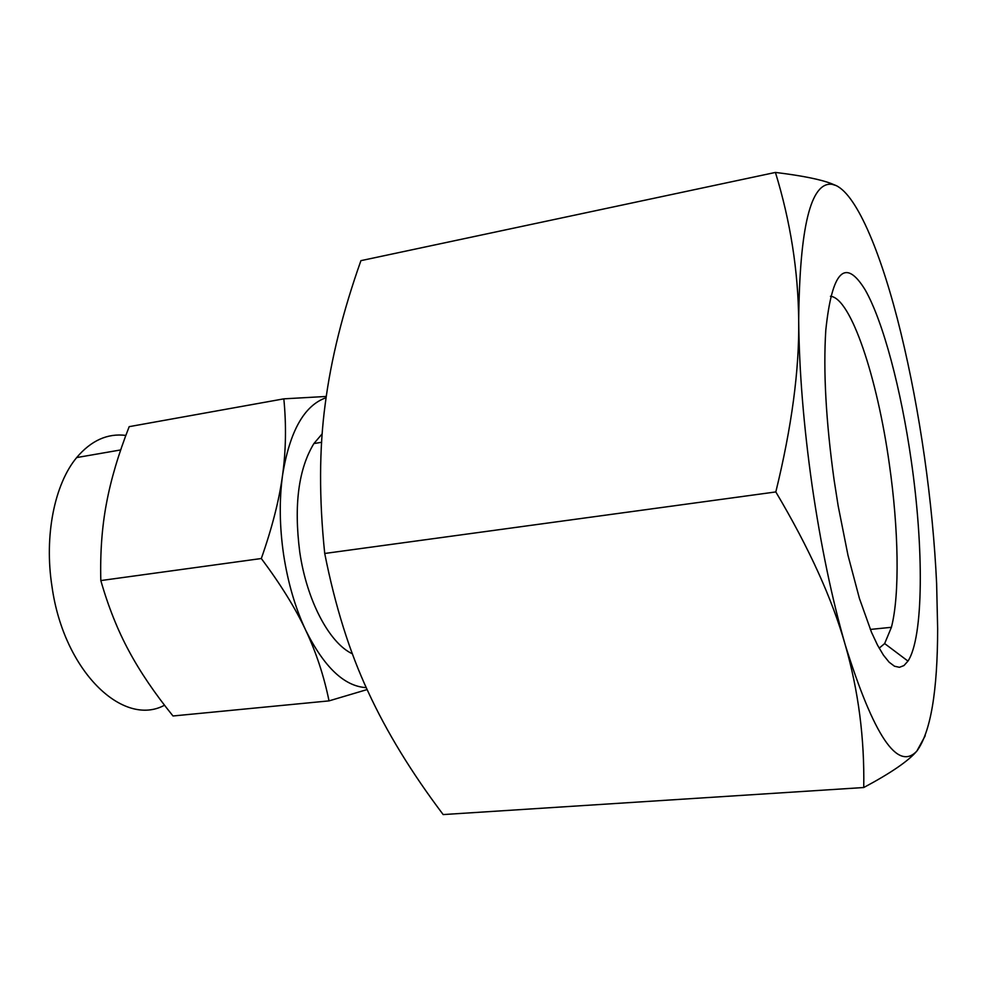 <?xml version="1.0" encoding="UTF-8"?>
<svg xmlns="http://www.w3.org/2000/svg" width="987" height="987" viewBox="0 0 987 987"><rect width="100%" height="100%" fill="white"/><g stroke="black" fill="none" stroke-linecap="round" stroke-linejoin="round"><path stroke-width="1.48" d="M836.1 185.568L832.078 184.31C810.759 181.62 799.63 227.047 798.693 320.578C799.174 370.767 803.64 425.767 812.104 485.579C820.826 545.305 831.881 598.418 845.254 644.93C873.914 736.29 897.8 771.649 916.898 751.008C930.655 732.12 937.564 691.393 937.65 628.83L936.626 583.613C934.714 542.825 930.667 500.643 924.486 457.067C918.268 413.491 910.421 372.148 900.934 333.051C882.279 256.225 857.629 195.636 836.1 185.568L831.683 183.73C820.666 179.424 801.9 175.661 775.424 172.429L360.921 260.654C342.896 311.534 330.99 359.354 325.216 404.115C319.196 448.801 319.023 498.595 324.723 553.473L775.819 491.933C809.204 548.155 832.349 599.158 845.254 644.93C858.431 690.801 864.587 738.338 863.736 787.527C890.977 772.981 908.706 760.804 916.898 751.008L925.238 735.71M125.842 435.415C107.521 433.12 91.125 440.51 76.665 457.573C54.519 484.111 44.008 535.904 52.015 586.697C63.797 671.283 123.091 727.74 164.521 705.224M128.865 650.877C139.981 671.641 154.688 693.343 172.996 715.982L329.029 700.881C323.921 675.873 316.148 652.345 305.748 630.298C295.483 608.35 280.678 584.427 261.321 558.519L100.822 580.566C108.323 606.734 117.675 630.175 128.865 650.877M261.321 558.519C272.141 527.687 279.21 499.965 282.541 475.339C285.959 450.664 286.39 425.175 283.837 398.847L129.186 426.655C118.44 454.143 110.865 479.707 106.473 503.358C101.994 526.898 100.106 552.634 100.822 580.566M283.837 398.847L326.253 396.453M367.115 689.568L329.029 700.881M326.08 397.712C304.181 405.447 289.672 431.319 282.541 475.339C279.173 500.249 279.543 526.75 283.639 554.842C287.957 582.898 295.323 608.041 305.748 630.298C324.168 667.237 344.327 686.36 366.239 687.643M322.194 433.811L313.891 443.57C298.506 468.998 293.781 505.097 299.727 551.844C306.772 600.762 329.448 643.24 352.371 653.801M879.17 648.188L884.648 643.561L891.409 627.3C899.934 594.556 898.602 528.514 889.299 463.865C877.406 378.243 850.967 297.766 830.437 296.273M911.223 460.435C923.881 547.711 923.721 637.22 907.978 661.093L903.956 665.559L899.441 667.311L894.469 666.213L889.127 662.191L883.451 655.171L877.554 645.19L871.509 632.297L859.406 598.393L847.993 555.323L838.173 505.949L834.101 480.003C825.959 421.202 823.195 371.235 825.798 330.127C832.053 270.746 845.193 257.336 865.192 289.894C883.316 321.725 901.119 389.742 911.223 460.435M863.736 787.527L443.175 814.571C411.591 772.747 386.571 731.811 368.126 691.764C349.645 652.271 335.173 606.166 324.723 553.473M775.424 172.429C790.451 221.483 798.212 270.87 798.693 320.578C799.384 369.693 791.759 426.816 775.819 491.933M76.665 457.573L120.685 449.936M313.891 443.57L321.614 442.275M870.312 629.435L891.409 627.3M884.648 643.561L907.978 661.093"/></g></svg>
